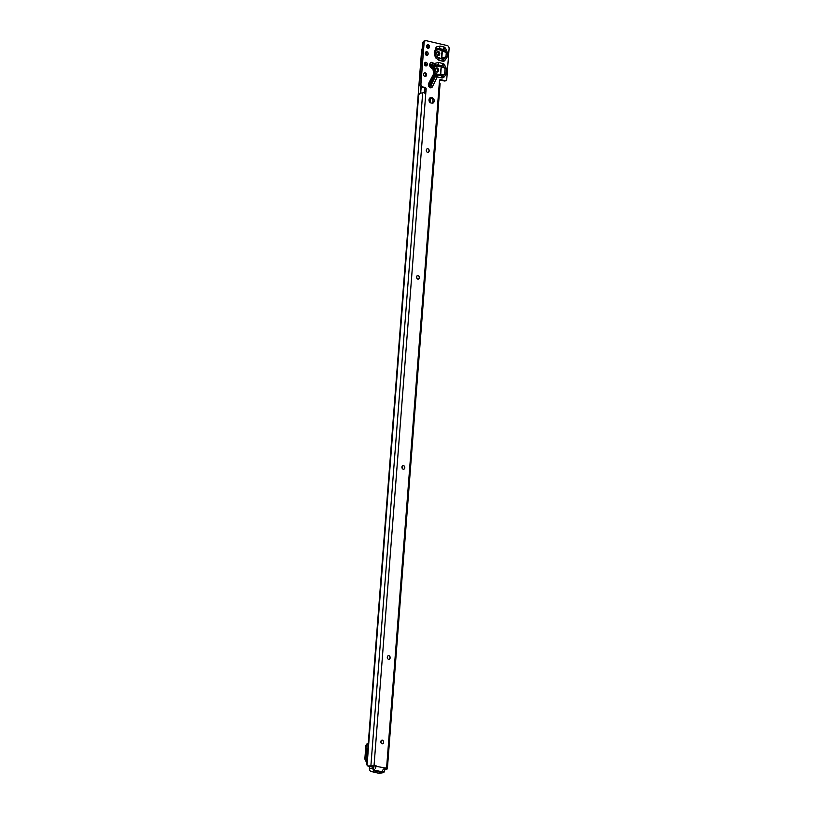 <?xml version="1.0" encoding="UTF-8"?>
<svg xmlns="http://www.w3.org/2000/svg" width="814" height="814" viewBox="0 0 814 814"><rect width="100%" height="100%" fill="white"/><g stroke="black" fill="none" stroke-linecap="round" stroke-linejoin="round"><path stroke-width="1.22" d="M436.711 74.003L440.679 75.346L441.269 66.433L440.191 74.817L436.711 74.003L434.676 72.477L433.984 69.587A2.696 2.3 -7.6 0 0 433.964 69.078L433.964 69.078A2.696 2.3 -7.6 0 0 433.17 67.715L431.125 66.249A1.109 0.855 -99.3 0 1 431.868 64.337L433.414 66.015A2.696 1.038 20.7 0 1 434.249 67.206L435.317 65.161L437.769 64.805L442.073 65.914A2.696 1.048 -39.8 0 0 444.108 64.143L438.797 62.383A2.696 1.648 103.1 0 1 437.769 64.805L435.032 66.127L434.106 67.664M434.269 72.263L436.996 74.837L434.371 72.527L433.974 69.689A2.696 0.519 4.4 0 1 433.943 69.76L434.371 72.527L428.673 83.303A2.869 2.208 80.7 0 0 429.466 87.281A2.869 2.208 80.7 0 0 432.509 86.61L437.25 76.862A2.696 1.608 -72.3 0 0 436.731 74.776A2.696 0.539 119 0 0 435.673 75.916L430.932 85.663A1.109 0.855 -99.3 0 1 429.436 84.381L434.462 74.715A2.696 1.028 -38.8 0 0 434.91 73.372M434.066 69.607L433.964 69.027A2.696 1.964 177.2 0 0 433.954 68.946L433.954 68.946A2.696 1.964 177.2 0 0 433.19 67.664L433.17 67.715A2.696 1.363 -54.3 0 1 432.997 69.149L432.987 69.2A2.696 0.519 4.4 0 1 433.974 69.689L433.984 69.638A2.696 0.519 4.4 0 1 433.974 69.658A2.696 2.696 0 0 0 433.964 69.078L433.954 68.559A2.696 1.425 0.8 0 1 433.933 68.732M434.106 69.068L435.134 66.585L437.322 66.036L440.812 66.84M437.149 67.969A2.096 1.608 -99.3 0 1 436.833 72.059A2.096 1.608 -99.3 0 1 437.149 67.969M436.05 68.223A2.096 1.608 -99.3 0 1 436.66 72.008M444.922 65.12A2.696 1.048 -39.8 0 1 442.887 66.89L445.085 68.264L444.617 74.359L441.056 75.773A2.696 1.648 103.1 0 1 441.727 77.92L443.996 77.137L445.889 74.562L446.357 68.468L444.108 64.143M440.679 75.346L441.32 75.733A2.696 1.648 58.5 0 1 443.06 77.706M441.483 66.372L441.829 65.751A2.696 1.648 -76.9 0 0 442.857 63.319M435.317 65.161A2.696 1.526 -133.3 0 0 434.91 63.35L434.432 63.889A2.696 1.363 125.7 0 1 433.435 65.456A2.696 0.936 -153.4 0 0 435.002 65.517A2.696 1.404 -142.3 0 0 434.432 63.889L432.865 62.759A2.869 2.208 80.7 0 0 432.122 62.413A2.869 2.208 80.7 0 0 429.761 64.235A2.869 2.208 80.7 0 0 430.952 67.684A2.696 1.363 -54.3 0 0 431.125 66.249L431.176 65.883A0.672 0.519 -99.3 0 1 431.624 64.723L431.868 64.337A2.696 1.363 125.7 0 0 432.865 62.759M381.827 740.17A1.852 1.425 -99.3 0 1 382.417 743.823M444.597 60.775L447.242 56.98A2.696 0.519 -175.6 0 0 445.97 56.776L442.501 59.127A2.696 1.72 74.3 0 1 443.823 61.223L444.597 60.775A2.696 1.526 -133.3 0 0 442.602 58.995L437.993 57.336L442.267 59.086L438.278 58.16L435.978 56.532L435.256 53.022A2.696 0.519 -175.6 0 0 434.269 52.534L435.358 57.611L438.95 60.317A2.696 1.648 -76.9 0 0 438.278 58.16L435.551 55.596M437.993 57.336L435.958 55.81L435.266 52.92M435.287 52.717L436.385 50.244L438.583 49.695L442.378 50.56L446.276 52.839L445.97 56.776L441.788 58.191L442.378 50.56L443.315 49.634A2.696 0.794 -31 0 0 445.573 48.179L444.037 46.968L440.048 46.042L436.172 47.009L434.269 52.534M435.327 51.821L436.579 48.82L439.021 48.464L443.009 49.389L442.317 49.898L438.838 49.094L436.284 49.796L435.47 51.038M438.42 51.465A2.096 1.608 -99.3 0 1 438.105 55.556A2.096 1.608 -99.3 0 1 438.42 51.465M437.311 51.73A2.096 1.608 -99.3 0 1 437.932 55.505M444.037 46.968A2.696 1.648 -76.9 0 1 443.009 49.389L446.276 52.839A2.696 0.519 -175.6 0 1 447.547 53.042L445.573 48.179M435.571 50.6L435.348 51.893A2.696 0.519 -175.6 0 0 434.361 51.414M435.307 51.974A2.696 0.519 -175.6 0 0 435.348 51.893L435.256 53.022A2.696 0.519 -175.6 0 1 435.225 53.093L435.978 56.532A2.696 0.794 149 0 1 435.358 57.611M388.329 655.687A1.852 1.425 -99.3 0 1 388.919 659.34M402.95 465.577A1.852 1.425 -99.3 0 1 403.551 469.23M417.582 275.478A1.852 1.425 -99.3 0 1 418.172 279.131M427.33 148.748A1.852 1.425 -99.3 0 1 427.93 152.401M426.312 51.76A1.852 1.425 -99.3 0 1 426.902 55.413M425.498 62.322A1.852 1.425 -99.3 0 1 426.088 65.975M424.684 72.884A1.852 1.425 -99.3 0 1 425.284 76.536M382.366 740.17A1.852 1.425 -99.3 0 1 382.092 743.793A1.852 1.425 -99.3 0 1 382.366 740.17M388.868 655.677A1.852 1.425 -99.3 0 1 388.593 659.309A1.852 1.425 -99.3 0 1 388.868 655.677M403.5 465.577A1.852 1.425 -99.3 0 1 403.215 469.21A1.852 1.425 -99.3 0 1 403.5 465.577M418.121 275.478A1.852 1.425 -99.3 0 1 417.847 279.1A1.852 1.425 -99.3 0 1 418.121 275.478M427.879 148.738A1.852 1.425 -99.3 0 1 427.594 152.371A1.852 1.425 -99.3 0 1 427.879 148.738M425.234 72.873A1.852 1.425 -99.3 0 1 424.949 76.506A1.852 1.425 -99.3 0 1 425.234 72.873M426.037 62.312A1.852 1.425 -99.3 0 1 425.763 65.944A1.852 1.425 -99.3 0 1 426.037 62.312M426.851 51.75A1.852 1.425 -99.3 0 1 426.577 55.383A1.852 1.425 -99.3 0 1 426.851 51.75M427.147 44.963A1.852 1.425 -99.3 0 1 427.686 48.219M428.195 44.668A1.852 1.425 -99.3 0 1 427.92 48.301A1.852 1.425 -99.3 0 1 428.195 44.668M382.702 770.146L384.757 767.897A1.353 1.038 -99.3 0 1 385.714 768.151A1.353 1.038 80.7 0 0 386.202 768.436L387.362 768.915L384.747 769.484M439.58 83.984L439.367 82.143A1.353 1.038 -99.3 0 1 439.367 82.041L439.468 80.718A1.353 1.038 -99.3 0 1 440.618 79.64L445.563 80.79A1.353 1.038 80.7 0 0 446.713 79.711L449.094 48.687A2.696 2.076 80.7 0 0 447.212 45.564L426.373 40.72A2.696 2.076 80.7 0 0 425.742 40.7A2.696 2.076 80.7 0 0 424.114 42.654L420.93 84.035A2.696 2.076 80.7 0 0 422.822 86.925L425.213 87.485A1.353 1.038 -99.3 0 1 426.16 89.041L425.956 91.687A1.353 1.038 -99.3 0 1 425.875 92.074L425.366 92.379M425.742 40.7L424.46 40.904A2.696 2.076 80.7 0 0 422.842 42.857L419.658 84.249A2.696 2.076 80.7 0 0 421.55 87.139L423.941 87.688A1.353 1.038 -99.3 0 1 424.877 89.255L424.674 91.89A1.353 1.038 -99.3 0 1 424.593 92.287L422.68 92.827A1.353 0.824 103.1 0 1 422.67 92.827L420.462 93.183A2.696 1.648 -76.9 0 0 418.579 95.869L367.104 764.875A1.353 0.824 -76.9 0 0 367.653 765.933A1.353 0.824 -76.9 0 0 367.857 765.943L374.806 765.791A1.353 1.038 80.7 0 0 375.325 765.74A1.353 1.038 -99.3 0 1 376.282 765.933L375.417 768.447M431.278 97.629L432.326 97.873A2.696 2.076 -99.3 0 1 434.208 100.59A2.696 2.076 -99.3 0 1 432.549 103.175A2.696 2.076 -99.3 0 1 431.919 103.154L430.871 102.91A2.696 2.076 -99.3 0 1 428.988 100.193A2.696 2.076 -99.3 0 1 430.647 97.609A2.696 2.076 -99.3 0 1 431.278 97.629L430.046 97.833L431.044 98.077A2.696 2.076 -99.3 0 1 432.885 100.366A2.696 2.076 -99.3 0 1 431.888 103.144M374.542 765.893A1.353 1.038 -99.3 0 1 375.01 766.137L384.757 767.897M369.027 766.218A1.353 0.824 -76.9 0 0 369.21 766.3A1.353 0.824 -76.9 0 0 369.414 766.31L373.534 765.994A1.353 1.038 80.7 0 0 374.043 765.954M439.764 79.945L444.291 80.993A1.353 1.038 80.7 0 0 444.902 80.901M385.714 768.151L384.452 768.355A1.353 1.038 80.7 0 0 384.92 768.64L384.798 768.864M430.606 97.975L430.25 102.635M426.668 149.206L426.505 151.363M416.921 275.946L416.748 278.103M402.289 466.046L402.126 468.203M387.657 656.145L387.495 658.302M381.156 740.638L380.993 742.795M420.93 83.923L419.658 84.127M424.104 42.766L422.822 42.969M424.593 92.287L424.247 93.193M445.634 59.798A2.696 1.526 -133.3 0 0 443.63 58.028L441.473 58.14L442.063 50.509L442.317 49.898L444.169 51.048A2.696 0.794 -31 0 0 446.418 49.583M442.501 59.127L442.267 59.086A2.696 1.648 -76.9 0 1 442.938 61.243L443.823 61.223M438.583 49.695L439.021 48.464A2.696 1.648 -76.9 0 0 440.048 46.042M431.624 64.723L433.414 66.015L433.068 67.247A2.696 0.753 11.2 0 1 434.015 68.05L434.249 67.206M433.913 68.803L433.994 68.101A2.696 0.753 11.2 0 0 434.015 68.05L433.954 68.559A2.696 1.425 0.8 0 0 433.15 67.521L433.19 67.664M431.176 65.883L433.15 67.521M445.889 74.562A2.696 0.519 4.4 0 0 444.617 74.359L440.262 74.919L441.056 75.773L436.996 74.837A2.696 1.648 103.1 0 1 437.667 76.984L441.727 77.92M440.893 66.768L445.085 68.264A2.696 0.519 4.4 0 1 446.357 68.468M440.791 75.376L442.246 75.163A2.696 1.648 58.5 0 1 443.996 77.137M435.47 73.921A2.696 1.302 -50.6 0 1 435.327 75.58L430.535 85.429A0.672 0.519 -99.3 0 1 429.629 84.646L434.462 74.715L435.673 75.916A2.696 1.17 -154.1 0 1 437.25 76.862L437.667 76.984M432.987 69.2L433.567 73.26A2.696 1.17 -154.1 0 1 434.33 74.328A2.696 2.462 -22.2 0 0 434.371 72.527M440.923 66.728L441.168 66.26L437.586 65.425L437.322 66.036M369.556 766.279L369.393 768.396A2.696 2.076 80.7 0 0 371.276 771.519L378.836 773.28A2.696 2.076 80.7 0 0 379.466 773.3L382.875 772.74A2.696 2.076 -99.3 0 1 382.234 772.72L374.684 770.97A2.696 2.076 -99.3 0 1 372.802 767.846L372.954 765.862M429.232 101.333L429.456 98.402M368.752 743.416A3.378 2.595 80.7 0 0 367.094 746.031L366.178 757.915A3.378 2.595 80.7 0 0 367.379 761.182M367.318 762.036L367.256 762.026A3.378 2.595 80.7 0 1 364.906 758.119L365.822 746.235A3.378 2.595 80.7 0 1 367.877 743.518L368.752 743.375M368.274 743.447L421.611 50.326A2.696 1.648 103.1 0 1 422.405 48.362M366.849 761.894L366.727 763.664A2.696 1.648 103.1 0 0 367.145 765.292M429.629 84.646L429.436 84.381A2.696 1.17 25.9 0 0 428.673 83.303M441.229 75.804A2.696 1.73 80.8 0 1 442.419 77.951M442.002 65.771A2.696 1.414 -56.9 0 0 443.518 63.614M443.254 49.43A2.696 1.323 -51.7 0 0 444.892 47.385M436.579 48.82A2.696 1.526 -133.3 0 0 436.172 47.009M439.367 82.143L386.548 768.518M374.043 765.608L425.875 92.074M438.95 60.317L442.938 61.243M447.242 56.98L447.547 53.042M438.797 62.383L434.91 63.35M430.952 67.684L432.997 69.149A2.696 0.519 4.4 0 1 433.984 69.638M432.906 100.509L432.804 101.862M370.919 765.445L422.68 92.827M367.857 765.943L369.414 766.31M386.202 768.436L384.92 768.64M374.806 765.791L373.534 765.994M425.956 91.687L424.674 91.89M422.822 86.925L421.55 87.139M425.213 87.485L423.941 87.688M445.563 80.79L444.291 80.993M440.618 79.64L439.998 79.741M432.326 97.873L431.044 98.077M426.16 89.041L424.877 89.255M420.93 84.035L419.658 84.249M424.114 42.654L422.842 42.857M430.535 85.429L430.932 85.663A2.696 1.17 -154.1 0 1 432.509 86.61M384.819 768.609L384.523 770.563A2.696 2.076 -99.3 0 1 382.875 772.74C383.923 772.588 384.523 771.835 384.676 770.492L384.574 768.477M378.836 773.28L382.234 772.72L382.712 771.998A2.025 1.557 80.7 0 0 384.432 770.38M371.276 771.519L374.684 770.97L375.162 770.237L382.712 771.998M369.393 768.396L373.748 767.897A2.025 1.557 80.7 0 0 375.162 770.237M373.891 766.005L373.748 767.897M367.999 753.164A6.461 4.965 -99.3 0 1 368.243 749.959M424.267 92.603L424.613 88.197M420.696 93.152L421.174 87.006M368.396 748.005A7.051 5.423 80.7 0 0 367.836 755.28M367.094 746.031L365.822 746.235M366.178 757.915L364.906 758.119M426.699 45.726L427.503 45.187M426.658 46.785L426.902 46.744A2.361 1.811 -99.3 0 1 427.228 45.645A2.228 1.048 30.8 0 1 427.899 45.676M424.582 64.723L425.529 64.56L425.702 62.322M426.241 55.25L426.516 51.76M426.851 47.365L426.902 46.744L428.215 46.693M424.654 64.906L425.519 64.764A2.361 1.811 -99.3 0 1 425.529 64.56L427.116 64.53M425.427 76.485L425.457 73.097M425.508 65.853L425.519 64.764L427.106 64.662M367.653 765.933L369.21 766.3M445.889 80.8L444.607 81.013M375.122 765.801L373.85 766.005M440.099 83.618L387.362 768.915M420.716 86.711L420.207 93.254"/></g></svg>
